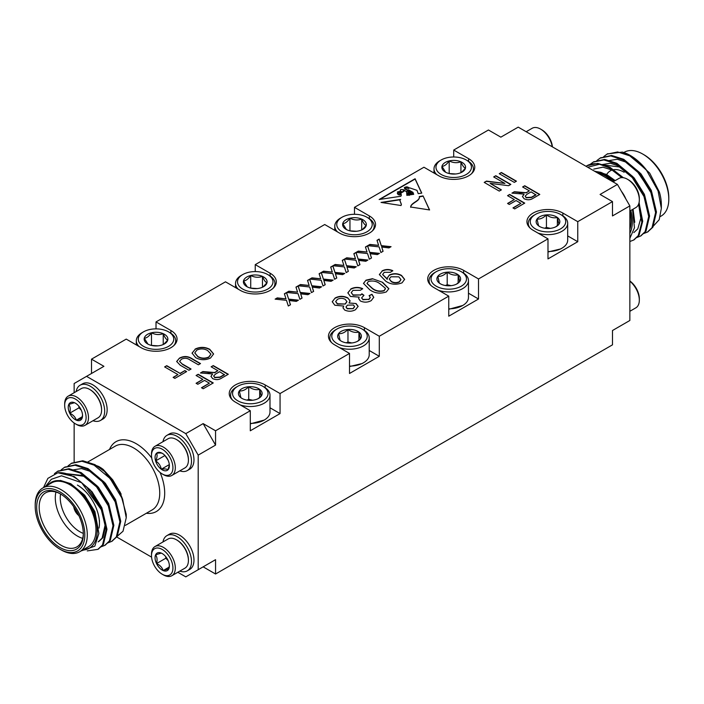 <?xml version="1.0" encoding="UTF-8"?>
<svg xmlns="http://www.w3.org/2000/svg" width="704" height="704" viewBox="0 0 704 704"><rect width="100%" height="100%" fill="white"/><g stroke="black" fill="none" stroke-linecap="round" stroke-linejoin="round"><path stroke-width="1.06" d="M410.071 194.867L410.045 194.146L409.614 194.938C409.297 193.098 405.759 193.864 408.962 195.034L406.85 195.351L406.613 191.902L403.63 189.702L404.052 191.206L400.884 193.134L401.333 195.158L400.875 196.249L379.139 199.514L415.096 178.754L421.766 193.116L418.22 193.644L416.988 190.353L409.684 187.871L408.47 188.54L404.782 187.361L404.246 187.748L407.607 190.247M404.782 187.361C404.078 188.998 405.434 189.869 408.848 189.974L412.958 192.35L413.697 194.322L412.412 194.515L412.227 192.544L408.338 190.458L406.859 190.969L411.004 192.887L411.638 194.638L410.898 194.744L410.678 193.442L408.927 192.614L407.405 192.826M410.045 194.146L407.334 192.94M409.614 194.938L407.273 194.163M401.051 205.533L401.386 204.354L399.872 200.394L400.655 199.39L381.04 202.426L401.051 205.533M353.848 253.686L356.004 252.437L358.116 259.01L367.902 260.049L365.772 261.281L358.565 260.401L359.938 264.651L357.773 265.901L355.951 260.242L344.59 259.028L346.72 257.796L355.467 258.729L353.848 253.686M377.001 240.319L379.157 239.07L381.278 245.643L391.063 246.682L388.934 247.914L381.718 247.025L383.09 251.284L380.926 252.534L379.104 246.875L367.743 245.661L369.873 244.429L378.62 245.362L377.001 240.319M350.768 288.974C354.578 287.021 358.538 286.906 362.666 288.64L360.351 290.277L352.986 290.365L351.261 292.591L353.03 294.958L360.527 294.941L361.918 293.823L363.968 295.31L361.636 297.871L362.886 299.455L368.808 299.35L370.278 297.449L369.098 295.618L371.932 294.281L373.754 297.317L371.21 300.643C367.708 302.509 364.1 302.623 360.395 300.995L358.653 298.593L359.154 297.114L350.442 296.437L347.855 292.829L350.768 289.265C354.578 287.302 358.538 287.188 362.666 288.922M382.078 270.899C385.51 269.13 389.066 269.051 392.77 270.67L390.456 272.298L384.261 272.307L382.659 274.463L387.42 279.162L387.191 278.124L389.391 274.991C393.58 273.143 397.628 273.284 401.544 275.44L404.624 279.338L402.054 282.832C396.079 285.102 390.632 284.539 385.713 281.151L379.359 274.56L382.078 271.181C385.51 269.421 389.066 269.342 392.77 270.952M493.671 176.942L495.792 175.718L510.84 184.404L508.596 185.698L490.16 183.374L501.389 189.86L499.268 191.092L484.211 182.398L486.455 181.104L504.9 183.427L493.671 176.942M507.558 195.659L509.687 194.427L524.735 203.122L514.703 208.912L512.961 207.909L520.872 203.342L516.05 200.561L509.3 204.459L507.558 203.456L514.316 199.558L507.558 195.659M182.503 364.082L191.057 369.028L188.936 370.251L180.277 365.253L176.669 361.478L179.45 358.134C183.726 355.881 187.862 356.03 191.858 358.574L200.517 363.572L198.396 364.795L189.834 359.85C187.299 358.028 184.536 357.799 181.544 359.146L179.59 361.293L182.503 364.373L190.81 369.169M196.082 375.487L198.202 374.264L213.25 382.95L203.218 388.749L201.476 387.746L209.396 383.178L204.565 380.389L197.815 384.287L196.082 383.284L202.831 379.386L196.082 375.487M319.114 273.742L321.27 272.492L323.382 279.066L333.168 280.104L331.038 281.336L323.831 280.447L325.204 284.706L323.039 285.956L321.218 280.289L309.857 279.083L311.986 277.851L320.734 278.784L319.114 273.742M295.962 287.109L298.118 285.859L300.23 292.433L310.015 293.471L307.886 294.703L300.678 293.814L302.051 298.074L299.886 299.323L298.065 293.665L286.704 292.45L288.834 291.218L297.581 292.151L295.962 287.109M522.614 186.965L524.735 185.742L539.783 194.427L533.254 198.202C530.438 200.077 527.402 200.262 524.146 198.774L522.456 196.522L524.093 194.128L511.922 193.134L514.36 191.734L526.073 192.685L527.19 192.122L529.364 190.863L522.614 186.965M215.556 430.778L215.556 445.095L198.194 455.127L185.786 433.638L203.148 423.614L215.556 430.778L250.29 410.722L250.29 430.778L280.06 413.591L280.06 393.536L349.518 353.434L349.518 373.481L379.289 356.294L379.289 336.248L448.756 296.138L448.756 316.193L478.518 299.006L478.518 278.951L547.985 238.85L547.985 258.905L577.755 241.71L577.755 221.663L612.489 201.608L600.081 194.445L617.443 184.422L629.851 205.902L629.851 320.487L612.489 330.519L612.489 344.837L215.556 574.006L215.556 559.68L203.148 566.843L215.556 574.006M617.443 184.422L518.214 127.134L500.852 137.157L488.444 129.994L453.71 150.049L468.6 158.638A21.05 12.153 180 0 1 474.76 167.235A21.05 12.153 180 0 1 461.771 178.464A21.05 12.153 180 0 1 438.83 175.824L423.94 167.235L354.482 207.337L369.362 215.934A21.05 12.153 180 0 1 375.531 224.523A21.05 12.153 180 0 1 362.534 235.752A21.05 12.153 180 0 1 339.592 233.121L324.711 224.523L255.244 264.634L270.134 273.222A21.05 12.153 180 0 1 276.302 281.82A21.05 12.153 180 0 1 263.305 293.049A21.05 12.153 180 0 1 240.363 290.409L225.482 281.82L156.015 321.922L170.905 330.51A21.05 12.153 180 0 1 177.065 339.108A21.05 12.153 180 0 1 164.067 350.337A21.05 12.153 180 0 1 141.134 347.706L126.245 339.108L91.511 359.163L103.919 366.318L74.149 383.513L74.149 392.709M280.06 393.536L265.17 384.938A21.05 12.153 0 0 0 242.229 382.307A21.05 12.153 0 0 0 229.24 393.536A21.05 12.153 0 0 0 235.4 402.125L250.29 410.722M379.289 336.248L364.408 327.65A21.05 12.153 0 0 0 341.466 325.019A21.05 12.153 0 0 0 328.469 336.248A21.05 12.153 0 0 0 334.638 344.837L349.518 353.434M478.518 278.951L463.637 270.362A21.05 12.153 0 0 0 440.695 267.722A21.05 12.153 0 0 0 427.698 278.951A21.05 12.153 0 0 0 433.866 287.549L448.756 296.138M577.755 221.663L562.866 213.066A21.05 12.153 0 0 0 539.933 210.434A21.05 12.153 0 0 0 526.935 221.663A21.05 12.153 0 0 0 533.095 230.252L547.985 238.85M284.381 293.788L286.537 292.547L288.649 299.121L298.443 300.159L296.305 301.391L289.098 300.502L290.47 304.762L288.306 306.002L286.484 300.344L275.123 299.138L277.253 297.906L286 298.839L284.381 293.788M307.534 280.421L309.698 279.18L311.81 285.745L321.596 286.792L319.466 288.015L312.25 287.135L313.623 291.394L311.467 292.635L309.646 286.977L298.276 285.771L300.414 284.539L309.162 285.463L307.534 280.421M330.695 267.054L332.851 265.804L334.963 272.378L344.749 273.425L342.619 274.648L335.412 273.768L336.776 278.018L334.62 279.268L332.798 273.61L321.438 272.395L323.567 271.172L332.314 272.096L330.695 267.054M195.114 349.087C200.05 346.738 204.934 346.808 209.774 349.307L213.594 353.954L210.54 358.002C205.48 360.386 200.517 360.272 195.668 357.65L192.051 353.126L195.114 349.369C200.05 347.028 204.934 347.098 209.774 349.589L209.774 349.307M164.622 366.907L166.751 365.684L180.066 373.375L184.888 370.586L186.622 371.589L174.856 378.382L173.114 377.379L177.936 374.598L164.622 366.907M499.268 173.712L501.389 172.48L516.437 181.174L514.316 182.398L499.268 173.712M211.13 366.802L213.25 365.578L228.298 374.264L221.769 378.03C218.953 379.905 215.917 380.098 212.67 378.602L210.971 376.35L212.608 373.965L200.438 372.97L202.875 371.562L214.597 372.522L217.879 370.7L211.13 366.802M372.434 278.705L382.598 282.322L388.863 288.666L386.338 291.905C380.23 294.043 374.695 293.322 369.732 289.749L363.484 283.395L366.01 280.174L372.434 278.705L382.598 282.322M347.741 297.845L350.099 300.846L349.026 302.984L356.066 303.538L358.134 306.354L355.494 309.716C351.991 311.608 348.392 311.714 344.678 310.042L342.98 307.78L343.719 306.055L334.805 305.228L332.235 301.717L335.139 297.994C339.284 295.847 343.49 295.794 347.741 297.845L350.099 300.986M365.429 246.998L367.585 245.758L369.697 252.331L379.482 253.37L377.353 254.602L370.137 253.713L371.51 257.972L369.354 259.213L367.532 253.554L356.162 252.349L358.301 251.117L367.048 252.041L365.429 246.998M342.267 260.366L344.432 259.125L346.544 265.698L356.33 266.737L354.2 267.969L346.984 267.08L348.357 271.339L346.201 272.589L344.379 266.922L333.01 265.716L335.148 264.484L343.886 265.417L342.267 260.366M429.449 209.924L423.06 195.906L429.59 209.95L410.652 207.011C410.846 202.682 420.279 200.922 419.302 196.557L419.461 197.498M423.06 195.906L419.302 196.557M91.511 359.163L91.511 373.481M612.489 201.608L612.489 215.934L629.851 205.902M577.755 241.71L567.688 235.902M560.56 248.97L547.985 251.979M478.518 299.006L468.459 293.19M448.756 308.827A19.703 11.378 0 0 0 462.686 305.501L448.756 309.276M379.289 356.294L369.222 350.486M362.094 363.554L349.518 366.564M280.06 413.591L269.993 407.774M250.29 423.412A19.703 11.378 0 0 0 264.22 420.077L250.29 423.852M156.015 328.874L156.015 321.922M255.244 271.577L255.244 264.634M354.482 214.289L354.482 207.337M453.71 156.992L453.71 150.049M74.149 423.016L74.149 462.132M185.786 433.638L86.557 376.35M116.697 536.985L151.571 557.119M177.822 572.273L185.786 576.866L198.194 569.712L198.194 455.127M198.194 569.712L215.556 559.68M203.148 423.614L215.556 445.095M613.008 181.861L619.001 178.402A16.843 9.724 60 0 1 627.422 179.238L628.61 179.925A15.154 8.747 60 0 1 639.329 198.484L639.329 199.866A16.843 9.724 60 0 1 635.844 207.574L629.851 211.033M627.422 179.238A16.843 9.724 60 0 1 639.329 199.866M621.403 191.277A20.346 11.748 60 0 1 625.891 199.056M552.429 146.881A15.154 8.747 -120 0 0 541.781 129.791L540.593 129.105A16.843 9.724 -120 0 0 532.171 128.269L526.178 131.727M552.253 146.775A16.843 9.724 -120 0 0 540.593 129.105M652.388 227.137L659.19 219.727L661.346 208.366L658.073 190.916L646.122 169.576A43.859 25.318 -120 0 0 630.344 155.487A43.859 25.318 -120 0 0 622.354 152.09L607.394 153.921M647.794 231.854L652.881 227.198L656.462 212.027L651.737 192.051L639.813 172.726L623.735 159.306L611.6 155.443L600.503 157.898M640.904 235.831L645.99 231.176L649.572 216.005L644.846 196.038L632.922 176.704L616.845 163.284L604.71 159.421L593.613 161.876M634.014 239.809L639.1 235.154L642.708 221.258L639.03 202.743M623.339 177.716L609.946 167.27L597.81 163.398L586.986 165.695M586.027 166.285A43.859 25.318 60 0 1 586.837 165.783A43.859 25.318 60 0 1 599.482 164.234L587.69 167.244M646.122 169.576L629.763 155.83L617.619 151.958L606.962 154.158L603.768 156.57M643.632 233.57L647.372 232.109L652.027 227.7L655.6 212.52L650.874 192.553L638.95 173.228L622.873 159.808L610.738 155.936L600.072 158.136L596.878 160.556M636.733 237.547L640.482 236.086L645.128 231.678L648.71 216.498L643.984 196.53L632.06 177.206L615.982 163.786L603.847 159.914L593.182 162.114L590.154 164.375M629.851 241.525L633.591 240.064L638.238 235.655L641.837 222.244L638.554 204.292M621.896 177.619L609.092 167.763L599.482 164.234M630.344 155.487L649.695 173.122L659.41 192.104A38.597 22.282 60 0 1 661.355 204.908L661.355 208.366M638.88 161.806L634.339 158.673M660.343 216.515L661.17 216.04A36.837 21.27 -120 0 0 668.8 199.179A36.837 21.27 -120 0 0 642.752 154.062A36.837 21.27 -120 0 0 624.334 152.231L623.823 152.522M643.993 154.774L642.752 154.062L643.993 154.774A35.086 20.258 60 0 1 668.8 197.745L668.8 199.179M622.354 152.09L630.714 155.707M629.851 233.358A38.597 22.282 -120 0 0 630.828 210.47M613.985 181.298A38.597 22.282 -120 0 0 600.75 172.304L594.801 171.345M597.106 172.674A36.837 21.27 60 0 1 605.044 175.833A36.837 21.27 60 0 1 612.982 181.843M629.851 211.059A36.837 21.27 60 0 1 629.851 229.398M600.75 172.304L614.583 180.954M632.518 209.493L634.462 227.788L629.851 238.339M606.681 174.522A27.72 15.998 60 0 1 611.362 170.342M612.656 169.91A27.72 15.998 60 0 1 624.149 172.251M644.926 168.106L643.905 167.077M653.162 198.836L650.443 190.907L637.014 171.054M646.272 202.814L643.553 194.885L633.266 178.394L619.423 166.962L601.621 164.718M633.873 232.593L637.806 228.844L640.798 218.319L638.616 204.142M655.442 209.915L651.306 190.414L641.018 173.923L627.176 162.492L617.25 159.262L608.353 160.697M648.542 213.893L644.415 194.392L634.128 177.901L620.286 166.47L610.359 163.24L601.462 164.683M641.652 217.87L639.091 202.462M623.251 177.698L613.395 170.447L602.95 167.174L593.762 169.092M634.744 222.297L633.054 209.185M615.19 180.602L606.505 174.425L594.361 171.098M629.851 311.291L635.844 307.833A16.843 9.724 -120 0 0 639.329 300.124A16.843 9.724 -120 0 0 631.981 283.184A16.843 9.724 -120 0 0 629.851 281.195M639.329 300.124L639.329 298.751A15.154 8.747 -120 0 0 632.72 283.501A15.154 8.747 -120 0 0 629.851 280.984M81.347 410.282L79.006 407.818L78.83 406.182M82.535 415.07L82.007 418.422L76.322 420.174C75.39 417.138 73.181 414.814 69.705 413.186C70.655 409.578 70.338 406.666 68.772 404.448L74.457 402.706L75.574 403.278M79.006 407.818L69.705 413.186A10.129 5.843 -120 0 0 76.322 420.174A10.129 5.843 -120 0 0 82.007 418.422A10.129 5.843 -120 0 0 82.553 415.571A10.129 5.843 -120 0 0 81.074 409.693A10.129 5.843 -120 0 0 75.39 403.172A10.129 5.843 -120 0 0 74.457 402.706A10.129 5.843 -120 0 0 68.772 404.448A10.129 5.843 -120 0 0 69.705 413.186M82.359 416.689L76.322 420.174M71.28 420.499A15.154 8.747 -120 0 0 75.39 423.817A15.154 8.747 -120 0 0 86.108 417.63A15.154 8.747 -120 0 0 75.39 399.062A15.154 8.747 -120 0 0 64.671 405.249A15.154 8.747 -120 0 0 71.28 420.499M75.39 423.817L76.578 424.503A16.843 9.724 -120 0 0 84.999 425.339A16.843 9.724 -120 0 0 84.999 405.891A16.843 9.724 -120 0 0 68.156 396.167A16.843 9.724 -120 0 0 64.671 403.876L64.671 405.249M84.999 425.339L98.102 417.771A16.843 9.724 -120 0 0 101.587 410.062A16.843 9.724 -120 0 0 94.239 393.122A16.843 9.724 -120 0 0 89.681 389.435A16.843 9.724 -120 0 0 81.259 388.608L68.156 396.167M89.98 389.62A15.998 9.24 60 0 1 90.27 389.787A15.998 9.24 60 0 1 101.587 409.376A15.998 9.24 60 0 1 101.578 409.71M92.981 420.728A20.346 11.748 -120 0 0 100.452 420.464A20.346 11.748 -120 0 0 100.452 396.968A20.346 11.748 -120 0 0 80.098 385.22A20.346 11.748 -120 0 0 76.146 391.556M100.452 420.464L102.925 419.038A20.346 11.748 -120 0 0 102.934 395.542A20.346 11.748 -120 0 0 82.579 383.794L80.098 385.22M164.912 455.47L168.062 460.161M169.321 464.596L161.286 469.234A10.129 5.843 60 0 1 155.602 460.918A10.129 5.843 60 0 1 156.534 453.253A10.129 5.843 60 0 1 162.219 453.297A10.129 5.843 60 0 1 163.152 453.904C162.29 452.962 160.09 452.751 156.534 453.253C157.502 455.048 157.194 457.6 155.602 460.918L164.903 455.55M155.602 460.918C158.752 462.924 160.653 465.687 161.286 469.234C164.745 468.706 166.954 468.926 167.904 469.885L169.365 465.133M163.152 453.904A10.129 5.843 60 0 1 168.837 462.22A10.129 5.843 60 0 1 169.382 465.705A10.129 5.843 60 0 1 167.904 469.885A10.129 5.843 60 0 1 161.286 469.234M166.32 475.367A15.154 8.747 60 0 1 162.219 473.942A15.154 8.747 60 0 1 151.501 455.382A15.154 8.747 60 0 1 160.82 448.492A15.154 8.747 60 0 1 172.568 464.341A15.154 8.747 60 0 1 166.32 475.367M151.501 455.382L151.501 454.01A16.843 9.724 60 0 1 154.986 446.301A16.843 9.724 60 0 1 171.829 456.016A16.843 9.724 60 0 1 171.829 475.464A16.843 9.724 60 0 1 167.966 476.221A16.843 9.724 60 0 1 163.407 474.628L162.219 473.942M154.986 446.301L168.089 438.733A16.843 9.724 60 0 1 171.943 437.985A16.843 9.724 60 0 1 176.51 439.569A16.843 9.724 60 0 1 188.417 460.196A16.843 9.724 60 0 1 184.923 467.905L171.829 475.464M188.408 459.844A15.998 9.24 -120 0 0 188.417 459.51A15.998 9.24 -120 0 0 177.1 439.912A15.998 9.24 -120 0 0 176.81 439.745M162.967 441.69A20.346 11.748 60 0 1 166.927 435.354A20.346 11.748 60 0 1 187.273 447.102A20.346 11.748 60 0 1 187.273 470.598A20.346 11.748 60 0 1 182.618 471.504A20.346 11.748 60 0 1 179.81 470.853M166.927 435.354L169.409 433.919A20.346 11.748 60 0 1 189.754 445.667A20.346 11.748 60 0 1 189.754 469.163L187.273 470.598M179.81 571.12A20.346 11.748 -120 0 0 187.273 570.856L189.754 569.43A20.346 11.748 -120 0 0 185.099 539.642A20.346 11.748 -120 0 0 169.409 534.178L166.927 535.612A20.346 11.748 -120 0 0 162.967 541.948M168.177 560.674L165.836 558.21L165.66 556.574M165.836 558.21L156.534 563.578C157.485 559.97 157.168 557.058 155.602 554.84L161.286 553.098L162.404 553.67M163.152 570.566C162.219 567.53 160.01 565.198 156.534 563.578A10.129 5.843 -120 0 0 163.152 570.566A10.129 5.843 -120 0 0 168.837 568.814L163.152 570.566L169.189 567.081M169.365 565.462L168.837 568.814A10.129 5.843 -120 0 0 169.382 565.963A10.129 5.843 -120 0 0 167.904 560.076A10.129 5.843 -120 0 0 162.219 553.564A10.129 5.843 -120 0 0 161.286 553.098A10.129 5.843 -120 0 0 155.602 554.84A10.129 5.843 -120 0 0 156.534 563.578M166.32 552.772A15.154 8.747 -120 0 0 151.501 555.641A15.154 8.747 -120 0 0 162.219 574.209A15.154 8.747 -120 0 0 172.726 570.319A15.154 8.747 -120 0 0 166.32 552.772M162.219 574.209L163.407 574.895A16.843 9.724 -120 0 0 171.829 575.731A16.843 9.724 -120 0 0 167.966 551.074A16.843 9.724 -120 0 0 154.986 546.559A16.843 9.724 -120 0 0 151.501 554.268L151.501 555.641M171.829 575.731L184.923 568.163A16.843 9.724 -120 0 0 188.417 560.454A16.843 9.724 -120 0 0 181.069 543.514A16.843 9.724 -120 0 0 176.51 539.827A16.843 9.724 -120 0 0 168.089 539L154.986 546.559M176.81 540.012A15.998 9.24 60 0 1 177.1 540.17A15.998 9.24 60 0 1 181.438 543.673A15.998 9.24 60 0 1 188.417 559.768A15.998 9.24 60 0 1 188.408 560.102M187.273 570.856A20.346 11.748 -120 0 0 182.618 541.068A20.346 11.748 -120 0 0 166.927 535.612M74.087 507.241A8.774 5.06 -120 0 0 78.602 515.055M43.534 487.555L47.881 478.368L57.878 472.762A43.859 25.318 60 0 1 81.646 482.715L101.385 509.802L106.11 529.769L102.529 544.94L97.874 549.358L87.243 550.898M54.437 473.669L57.464 471.407L68.13 469.207L80.265 473.079L96.351 486.49L108.275 505.824L113.001 525.791L109.419 540.962L104.764 545.38L101.024 546.841M61.169 469.841L64.354 467.43L75.02 465.23L87.155 469.093L103.242 482.513L115.166 501.846L119.891 521.814L116.31 536.985L111.654 541.402L107.914 542.863M68.059 465.863L71.245 463.452L81.91 461.252L94.054 465.115L110.132 478.535L122.637 499.303A43.859 25.318 -120 0 0 104.518 471.434L120.226 492.21L126.245 514.325L126.245 517.748L122.637 499.303M57.878 472.762L74.237 476.555L90.314 489.975L102.238 509.3L106.973 529.276L103.391 544.447L98.305 549.102M57.904 471.161L69.001 468.706L81.127 472.578L97.205 485.998L109.138 505.322L113.863 525.298L110.282 540.47L105.195 545.116M64.794 467.183L75.891 464.728L88.018 468.6L104.104 482.02L116.028 501.345L120.754 521.312L117.172 536.492L112.086 541.138M71.685 463.206L82.782 460.75L94.908 464.622L104.518 471.434M46.358 485.927L51.339 482.258C56.575 479.521 62.77 480.172 69.934 484.211C72.794 485.478 76.358 488.083 80.626 492.034L94.01 511.535L98.868 533.526L94.82 546.172L81.074 550.95M82.597 550.07A38.597 22.282 -120 0 0 97.196 529.329A38.597 22.282 -120 0 0 80.626 492.034M79.666 551.769L88.352 546.753A36.837 21.27 -120 0 0 93.993 517.238A36.837 21.27 -120 0 0 69.934 484.774A36.837 21.27 -120 0 0 51.515 482.944L42.83 487.96A36.837 21.27 60 0 1 61.248 489.782A36.837 21.27 60 0 1 85.316 522.245A36.837 21.27 60 0 1 79.666 551.769A36.837 21.27 60 0 1 61.248 549.938L60.007 549.226A35.086 20.258 -120 0 0 84.814 534.899A35.086 20.258 -120 0 0 60.007 491.938A35.086 20.258 -120 0 0 35.2 506.255A35.086 20.258 -120 0 0 60.007 549.226M35.2 506.255L35.2 504.821A36.837 21.27 60 0 1 42.83 487.96M60.007 493.654L60.007 493.654A32.982 19.043 60 0 1 83.327 534.046A32.982 19.043 60 0 1 60.007 547.51A32.982 19.043 60 0 1 36.687 507.118A32.982 19.043 60 0 1 60.007 493.654L60.007 493.654M81.646 482.715L61.53 475.807L51.366 479.283L45.505 486.411M100.153 467.306A38.597 22.282 60 0 1 103.25 469.454L112.728 479.855L121.167 494.155M103.25 469.454L98.859 466.514L88.933 462.81M116.16 537.214L123.015 531.238L126.245 517.748M60.641 494.023A31.222 18.031 -120 0 0 45.637 492.826A31.222 18.031 -120 0 0 45.637 528.88A31.222 18.031 -120 0 0 76.859 546.902A31.222 18.031 -120 0 0 83.318 533.315M77.378 485.056A31.222 18.031 60 0 1 99.449 523.301A31.222 18.031 60 0 1 99.018 528.07M82.685 538.366A31.222 18.031 60 0 1 55.942 492.052M60.562 493.988A27.72 15.998 -120 0 0 83.318 533.394M73.735 506.73A8.774 5.06 -120 0 0 78.866 515.618M51.339 482.258L60.465 480.445L70.796 483.718L84.638 495.15L94.917 511.641L98.877 533.438M78.769 480.339L92.03 491.762L101.816 507.663L105.943 524.7L102.96 537.636L99.018 541.385M66.361 473.686L84.577 475.754L98.419 487.194L108.706 503.677L112.834 523.186M72.644 469.99L81.541 468.547L91.467 471.777L105.31 483.208L115.597 499.699L119.724 519.2M87.525 488.303L100.954 508.156L105.081 525.193L102.098 538.129L98.155 541.886M66.59 473.757L83.714 476.256L97.557 487.687L107.844 504.178L110.563 512.107M101.306 480.339L114.734 500.201L117.454 508.13M108.196 476.362L117.744 488.602M471.513 173.73A19.703 11.378 0 0 0 473.414 168.846A19.703 11.378 0 0 0 471.918 164.49A19.703 11.378 0 0 0 467.65 160.802L466.25 159.993A17.732 10.234 180 0 1 470.096 163.319A17.732 10.234 180 0 1 462.572 176.106A17.732 10.234 180 0 1 439.648 173.466A17.732 10.234 180 0 1 441.17 159.993A17.732 10.234 180 0 1 466.25 159.993M441.17 159.993L439.78 160.802A19.703 11.378 0 0 0 434.007 168.846A19.703 11.378 0 0 0 436.744 174.627M445.667 172.26L441.962 166.338C444.347 166.241 446.758 164.428 449.187 160.917C453.068 162.906 456.984 163.205 460.926 161.806C462.44 165.607 463.954 167.719 465.458 168.133A11.854 6.838 180 0 1 462.097 172.075A11.854 6.838 180 0 1 458.242 173.554A11.854 6.838 180 0 1 446.494 172.656A11.854 6.838 180 0 1 445.333 172.075A11.854 6.838 180 0 1 441.962 166.338A11.854 6.838 180 0 1 449.187 160.917A11.854 6.838 180 0 1 460.926 161.806A11.854 6.838 180 0 1 465.458 168.133L461.498 172.392M449.108 173.536L455.708 173.976M449.187 173.483L449.187 160.917M460.926 172.656L460.926 161.806M173.809 345.602A19.703 11.378 0 0 0 175.718 340.718A19.703 11.378 0 0 0 174.222 336.371A19.703 11.378 0 0 0 169.946 332.675L168.555 331.866A17.732 10.234 180 0 1 172.401 335.192A17.732 10.234 180 0 1 164.877 347.978A17.732 10.234 180 0 1 141.944 345.338A17.732 10.234 180 0 1 143.475 331.866A17.732 10.234 180 0 1 168.555 331.866M143.475 331.866L142.085 332.675A19.703 11.378 0 0 0 136.312 340.718A19.703 11.378 0 0 0 139.049 346.5M147.972 344.133L144.267 338.21C146.652 338.114 149.063 336.31 151.483 332.79C155.373 334.778 159.289 335.078 163.231 333.678C164.745 337.489 166.258 339.592 167.763 340.006A11.854 6.838 180 0 1 164.393 343.948A11.854 6.838 180 0 1 160.547 345.426A11.854 6.838 180 0 1 148.799 344.538A11.854 6.838 180 0 1 147.638 343.948A11.854 6.838 180 0 1 144.267 338.21A11.854 6.838 180 0 1 151.483 332.79A11.854 6.838 180 0 1 163.231 333.678A11.854 6.838 180 0 1 167.763 340.006L163.803 344.265M151.413 345.409L158.004 345.849M151.483 345.356L151.483 332.79M163.231 344.538L163.231 333.678M273.046 288.306A19.703 11.378 0 0 0 274.947 283.422A19.703 11.378 0 0 0 273.451 279.074A19.703 11.378 0 0 0 269.183 275.378L267.784 274.578A17.732 10.234 180 0 1 271.63 277.904A17.732 10.234 180 0 1 264.114 290.682A17.732 10.234 180 0 1 241.182 288.05A17.732 10.234 180 0 1 242.713 274.578A17.732 10.234 180 0 1 267.784 274.578M242.713 274.578L241.314 275.378A19.703 11.378 0 0 0 235.541 283.422A19.703 11.378 0 0 0 238.278 289.212M247.21 286.845L243.505 280.922C245.89 280.826 248.292 279.013 250.721 275.493C254.602 277.49 258.518 277.79 262.469 276.39C263.974 280.192 265.487 282.304 266.992 282.709A11.854 6.838 180 0 1 263.63 286.651A11.854 6.838 180 0 1 259.776 288.138A11.854 6.838 180 0 1 248.028 287.241A11.854 6.838 180 0 1 246.866 286.651A11.854 6.838 180 0 1 243.505 280.922A11.854 6.838 180 0 1 250.721 275.493A11.854 6.838 180 0 1 262.469 276.39A11.854 6.838 180 0 1 266.992 282.709L263.032 286.977M250.642 288.121L257.242 288.561M250.721 288.068L250.721 275.493M262.469 287.241L262.469 276.39M372.275 231.018A19.703 11.378 0 0 0 374.185 226.134A19.703 11.378 0 0 0 372.689 221.786A19.703 11.378 0 0 0 368.412 218.09L367.022 217.29A17.732 10.234 180 0 1 370.867 220.607A17.732 10.234 180 0 1 363.343 233.394A17.732 10.234 180 0 1 340.41 230.754A17.732 10.234 180 0 1 341.942 217.29A17.732 10.234 180 0 1 367.022 217.29M341.942 217.29L340.551 218.09A19.703 11.378 0 0 0 334.778 226.134A19.703 11.378 0 0 0 337.515 231.915M346.438 229.548L342.734 223.626C345.118 223.529 347.521 221.725 349.95 218.205C353.83 220.194 357.746 220.493 361.698 219.102C363.211 222.904 364.716 225.007 366.23 225.421A11.854 6.838 180 0 1 362.859 229.363A11.854 6.838 180 0 1 359.014 230.85A11.854 6.838 180 0 1 347.266 229.953A11.854 6.838 180 0 1 346.104 229.363A11.854 6.838 180 0 1 342.734 223.626A11.854 6.838 180 0 1 349.95 218.205A11.854 6.838 180 0 1 361.698 219.102A11.854 6.838 180 0 1 366.23 225.421L362.261 229.68M349.879 230.833L356.47 231.273M349.95 230.771L349.95 218.205M361.698 229.953L361.698 219.102M264.22 420.077A19.703 11.378 0 0 0 269.993 412.034L269.993 395.146A19.703 11.378 180 0 1 260.058 405.02A19.703 11.378 180 0 1 240.275 404.941M262.83 386.294A17.732 10.234 0 0 0 257.066 384.076A17.732 10.234 0 0 0 237.75 386.294A17.732 10.234 0 0 0 237.75 400.778A17.732 10.234 0 0 0 262.83 400.778A17.732 10.234 0 0 0 262.83 386.294L264.22 387.103A19.703 11.378 180 0 1 269.993 395.146M232.487 400.03A19.703 11.378 180 0 1 230.586 395.146A19.703 11.378 180 0 1 236.35 387.103L237.75 386.294M258.122 398.666L261.237 396.15L259.688 389.365C256.036 390.227 252.393 389.356 248.732 386.751A11.854 6.838 0 0 0 239.334 390.922A11.854 6.838 0 0 0 240.891 397.698A11.854 6.838 0 0 0 241.903 398.376A11.854 6.838 0 0 0 251.838 400.321A11.854 6.838 0 0 0 258.667 398.376A11.854 6.838 0 0 0 261.237 396.15A11.854 6.838 0 0 0 259.688 389.365A11.854 6.838 0 0 0 248.732 386.751C245.626 389.858 242.493 391.248 239.334 390.922L240.891 397.698L242.211 398.543M252.604 400.242L248.732 399.318L246.972 400.101M259.688 397.531L259.688 389.365M248.732 399.318L248.732 386.751M349.518 366.124A19.703 11.378 0 0 0 363.449 362.789A19.703 11.378 0 0 0 369.222 354.746L369.222 337.85A19.703 11.378 180 0 1 359.286 347.732A19.703 11.378 180 0 1 339.504 347.653M362.058 329.006A17.732 10.234 0 0 0 356.294 326.788A17.732 10.234 0 0 0 336.978 329.006A17.732 10.234 0 0 0 336.978 343.482A17.732 10.234 0 0 0 362.058 343.482A17.732 10.234 0 0 0 362.058 329.006L363.449 329.806A19.703 11.378 180 0 1 369.222 337.85M331.725 342.734A19.703 11.378 180 0 1 329.815 337.85A19.703 11.378 180 0 1 335.588 329.806L336.978 329.006M357.359 341.378L360.466 338.862L358.917 332.077C355.274 332.93 351.622 332.059 347.97 329.463A11.854 6.838 0 0 0 338.571 333.626A11.854 6.838 0 0 0 340.12 340.41A11.854 6.838 0 0 0 341.141 341.079A11.854 6.838 0 0 0 351.067 343.024A11.854 6.838 0 0 0 357.896 341.079A11.854 6.838 0 0 0 360.466 338.862A11.854 6.838 0 0 0 358.917 332.077A11.854 6.838 0 0 0 347.97 329.463C344.863 332.57 341.73 333.96 338.571 333.626L340.12 340.41L341.44 341.246M351.833 342.954L347.97 342.03L346.201 342.813M358.917 340.234L358.917 332.077M347.97 342.03L347.97 329.463M462.686 305.501A19.703 11.378 0 0 0 468.459 297.458L468.459 280.562A19.703 11.378 180 0 1 458.524 290.444A19.703 11.378 180 0 1 438.733 290.356M461.287 271.709A17.732 10.234 0 0 0 455.532 269.491A17.732 10.234 0 0 0 436.216 271.709A17.732 10.234 0 0 0 436.216 286.194A17.732 10.234 0 0 0 461.287 286.194A17.732 10.234 0 0 0 461.287 271.709L462.686 272.518A19.703 11.378 180 0 1 468.459 280.562M430.954 285.446A19.703 11.378 180 0 1 429.053 280.562A19.703 11.378 180 0 1 434.817 272.518L436.216 271.709M456.588 284.082L459.703 281.565L458.146 274.789C454.502 275.642 450.85 274.771 447.198 272.166A11.854 6.838 0 0 0 437.8 276.338A11.854 6.838 0 0 0 439.358 283.122A11.854 6.838 0 0 0 440.37 283.791A11.854 6.838 0 0 0 450.305 285.736A11.854 6.838 0 0 0 457.134 283.791A11.854 6.838 0 0 0 459.703 281.565A11.854 6.838 0 0 0 458.146 274.789A11.854 6.838 0 0 0 447.198 272.166C444.092 275.273 440.959 276.663 437.8 276.338L439.358 283.122L440.678 283.958M451.07 285.666L447.198 284.742L445.438 285.525M458.146 282.946L458.146 274.789M447.198 284.742L447.198 272.166M547.985 251.539A19.703 11.378 0 0 0 561.915 248.204A19.703 11.378 0 0 0 567.688 240.161L567.688 223.274A19.703 11.378 180 0 1 557.753 233.147A19.703 11.378 180 0 1 537.97 233.068M560.525 214.421A17.732 10.234 0 0 0 554.761 212.203A17.732 10.234 0 0 0 535.445 214.421A17.732 10.234 0 0 0 535.445 228.897A17.732 10.234 0 0 0 560.525 228.897A17.732 10.234 0 0 0 560.525 214.421L561.915 215.23A19.703 11.378 180 0 1 567.688 223.274M530.191 228.158A19.703 11.378 180 0 1 528.282 223.274A19.703 11.378 180 0 1 534.054 215.23L535.445 214.421M555.826 226.794L558.932 224.277L557.383 217.492C553.74 218.354 550.088 217.483 546.436 214.878A11.854 6.838 0 0 0 537.038 219.05A11.854 6.838 0 0 0 538.586 225.826A11.854 6.838 0 0 0 539.607 226.494A11.854 6.838 0 0 0 549.534 228.439A11.854 6.838 0 0 0 556.362 226.494A11.854 6.838 0 0 0 558.932 224.277A11.854 6.838 0 0 0 557.383 217.492A11.854 6.838 0 0 0 546.436 214.878C543.33 217.985 540.197 219.375 537.038 219.05L538.586 225.826L539.906 226.67M550.299 228.369L546.436 227.445L544.667 228.228M557.383 225.65L557.383 217.492M546.436 227.445L546.436 214.878M522.861 187.106L524.735 185.742M524.735 186.023L539.537 194.577M522.465 196.662L524.093 194.128M512.318 193.195L514.36 191.734M514.36 192.016L519.411 192.482M519.411 192.773L526.073 192.685M526.073 192.966L529.364 190.863M525.175 196.258L526.231 197.806L531.441 197.534L535.929 194.938L531.106 191.866L527.067 194.198L525.158 196.117L526.231 197.516L531.441 197.243L535.929 194.656M284.46 294.034L286.537 292.547M286.537 292.829L288.649 299.121M288.649 299.402L298.021 300.397M290.391 304.806L289.098 300.502M275.546 299.182L277.253 297.906M277.253 298.188L286 298.839M296.041 287.346L298.118 285.859M298.118 286.15L300.23 292.433M300.23 292.723L309.602 293.718M301.972 298.118L300.678 293.814M287.118 292.494L288.834 291.218M288.834 291.509L297.581 292.151M307.613 280.667L309.698 279.18M309.698 279.462L311.81 285.745M311.81 286.035L321.174 287.03M313.544 291.438L312.25 287.135M298.698 285.815L300.414 284.539M300.414 284.821L309.162 285.463M319.194 273.979L321.27 272.492M321.27 272.782L323.382 279.066M323.382 279.347L332.754 280.35M325.125 284.75L323.831 280.447M310.279 279.127L311.986 277.851M311.986 278.142L320.734 278.784M330.766 267.3L332.851 265.804M332.851 266.094L334.963 272.378M334.963 272.668L344.326 273.662M336.706 278.071L335.412 273.768M321.851 272.448L323.567 271.172M323.567 271.454L332.314 272.096M196.328 375.637L198.202 374.264M198.202 374.554L213.004 383.099M201.731 387.886L209.396 383.178M196.328 383.434L202.831 379.386M209.774 349.589L213.594 354.103M192.06 353.267L195.114 349.369M194.806 353.021L197.806 356.717C201.291 358.767 204.952 358.961 208.789 357.298L210.91 354.226M208.789 357.007L210.918 354.086L207.627 350.522C204.169 348.559 200.578 348.418 196.856 350.082L194.797 352.88L197.806 356.435C201.291 358.486 204.952 358.679 208.789 357.007L208.789 357.298M176.678 361.618L179.45 358.134M179.45 358.415C183.726 356.171 187.862 356.312 191.858 358.855L200.27 363.713M179.608 361.434L182.503 364.373M164.877 367.057L166.751 365.684M166.751 365.974L180.066 373.375M180.066 373.657L184.888 370.586M184.888 370.876L186.375 371.73M173.36 377.529L177.936 374.598M507.813 195.8L509.687 194.427M509.687 194.718L524.489 203.262M513.216 208.05L520.872 203.342M507.813 203.597L514.316 199.558M499.514 173.853L501.389 172.48M501.389 172.77L516.19 181.315M493.918 177.082L495.792 175.718M495.792 176L510.594 184.545M501.142 190.01L490.16 183.374M484.458 182.538L486.455 181.104M486.455 181.386L504.9 183.427M211.376 366.942L213.25 365.578M213.25 365.86L228.052 374.405M210.98 376.499L212.608 373.965M200.834 373.032L202.875 371.562M202.875 371.853L207.926 372.319M207.926 372.601L214.597 372.522M214.597 372.803L217.879 370.7M213.69 376.094L214.746 377.643L219.956 377.362L224.444 374.774L219.622 371.703L215.591 374.026L213.673 375.945L214.746 377.353L219.956 377.08L224.444 374.484M382.668 274.604L386.91 278.881M386.91 279.171L387.42 279.162M387.2 278.265L389.391 274.991M389.391 275.282C393.58 273.425 397.628 273.574 401.544 275.722L401.544 275.44M401.544 275.722L404.624 279.488M379.368 274.701L382.078 271.181M389.303 279.083L391.31 281.697C393.897 283.166 396.581 283.272 399.344 282.014L400.954 279.69M390.922 276.786L389.294 278.942L391.31 281.406C393.897 282.885 396.581 282.99 399.344 281.723L400.954 279.55L398.834 276.839L390.922 276.786M382.598 282.612L388.863 288.816M363.484 283.536L366.01 280.174M366.01 280.456L372.434 278.986M367.013 283.562L372.319 288.552C375.637 291.201 379.553 291.966 384.05 290.84L385.343 288.508M384.05 290.84L385.396 288.851M385.343 288.218L380.037 283.809C376.737 281.169 372.83 280.403 368.333 281.512L367.013 283.413L372.319 288.27C375.637 290.919 379.553 291.676 384.05 290.558M351.27 292.741L353.03 294.958M353.03 295.249L360.527 294.941M360.527 295.231L361.918 293.823M361.918 294.114L363.73 295.425M361.645 298.021L362.886 299.455M362.886 299.746L368.808 299.35M368.808 299.64L370.278 297.598M369.318 295.803L371.932 294.281M371.932 294.571L373.754 297.466M358.662 298.742L359.154 297.114M347.855 292.97L350.768 289.265M356.066 303.538L349.026 302.984M356.066 303.829L358.134 306.504M342.989 307.921L343.719 306.055M332.244 301.858L335.139 297.994M335.139 298.285C339.284 296.129 343.49 296.076 347.741 298.126M335.702 301.673L337.418 304.058L345.233 304.04L346.922 301.77M346.007 307.05L347.186 308.801L353.153 308.678L354.605 306.742M353.153 308.396L354.614 306.601L353.478 305.017L347.468 305.14L345.998 306.909L347.186 308.519L353.153 308.678M345.233 303.758L346.931 301.629L345.215 299.358C342.637 298.021 340.041 298.012 337.436 299.35L335.694 301.532L337.418 303.767L345.233 304.04M377.08 240.557L379.157 239.07M379.157 239.36L381.278 245.643M381.278 245.934L390.641 246.928M383.011 251.328L381.718 247.025M368.166 245.705L369.873 244.429M369.873 244.719L378.62 245.362M365.499 247.245L367.585 245.758M367.585 246.039L369.697 252.331M369.697 252.613L379.06 253.607M371.439 258.016L370.137 253.713M356.585 252.393L358.301 251.117M358.301 251.398L367.048 252.041M353.927 253.924L356.004 252.437M356.004 252.727L358.116 259.01M358.116 259.301L367.488 260.295M359.858 264.695L358.565 260.401M345.004 259.072L346.72 257.796M346.72 258.086L355.467 258.729M342.346 260.612L344.432 259.125M344.432 259.406L346.544 265.698M346.544 265.98L355.907 266.974M348.278 271.383L346.984 267.08M333.432 265.76L335.148 264.484M335.148 264.774L343.886 265.417M400.136 199.751L381.964 202.567M401.377 204.494L399.89 200.543M403.542 191.25L403.049 191.954L403.524 191.101M403.049 191.664C403.876 189.895 403.066 189.218 400.611 189.631C399.89 191.198 400.708 191.875 403.049 191.664M398.262 193.098L397.302 193.503L398.253 194.436L400.849 194.594L400.47 193.503L398.262 193.098M397.346 193.644L398.253 194.436M398.253 194.718L399.432 194.762M399.432 195.043L400.849 194.594M405.759 187.625L408.998 187.783C407.546 186.745 406.278 186.586 405.187 187.29L405.759 187.906L408.998 187.783M405.117 187.264L405.759 187.906M403.647 189.869L404.043 191.338M400.893 193.274L401.324 195.298M421.643 193.134L415.096 179.045L379.817 199.408M407.924 190.274L408.848 189.974M408.848 190.265L412.958 192.35M412.958 192.632L413.6 194.339M406.877 191.11L411.004 192.887M411.541 194.647L411.004 193.178M410.934 194.744L411.004 193.811M410.045 194.436L407.739 193.45M409.614 195.228C409.297 193.389 405.759 194.154 408.962 195.325M400.162 191.33L397.373 191.972L400.55 193.019L400.162 191.33M397.399 192.113L398.376 193.116M400.022 193.424L400.55 193.019M403.049 191.954L402.266 192.227M401.438 192.13L400.268 190.45M400.259 190.59L400.611 189.631M410.652 207.302C410.846 202.972 420.279 201.212 419.302 196.838M423.06 196.196L419.39 196.83M109.525 449.46A40.348 23.294 60 0 1 151.712 457.961M160.09 472.472A40.348 23.294 60 0 1 146.362 513.26M125.382 525.369L152.108 509.942A36.837 21.27 -120 0 0 152.108 467.403A36.837 21.27 -120 0 0 115.271 446.142L87.305 462.282M562.866 215.82L562.866 213.066M265.17 387.693L265.17 384.938M364.408 330.396L364.408 327.65M463.637 273.108L463.637 270.362M170.905 333.265L170.905 330.51M270.134 275.977L270.134 273.222M369.362 218.68L369.362 215.934M468.6 161.392L468.6 158.638M607.825 153.666L606.962 154.158M600.934 157.643L600.072 158.136M594.044 161.621L593.182 162.114M648.234 231.607L647.372 232.109M641.344 235.585L640.482 236.086M634.454 239.571L633.591 240.064M623.022 152.988L623.788 152.548M90.27 389.787L89.681 389.435M101.587 409.376L101.587 410.062M177.1 439.912L176.51 439.569M188.417 459.51L188.417 460.196M177.1 540.17L176.51 539.827M188.417 559.768L188.417 560.454M97.882 549.358L98.736 548.856M104.773 545.38L105.635 544.878M111.663 541.402L112.526 540.901M57.473 471.407L58.326 470.906M64.363 467.43L65.217 466.928M71.254 463.452L72.116 462.95M99.449 520.441L99.449 523.301M434.007 168.846L434.007 173.043M473.414 168.846L473.414 171.512M136.312 340.718L136.312 344.916M175.718 340.718L175.718 343.385M235.541 283.422L235.541 287.628M274.947 283.422L274.947 286.097M334.778 226.134L334.778 230.34M374.185 226.134L374.185 228.8M230.586 395.146L230.586 397.813M329.815 337.85L329.815 340.525M362.102 363.572L363.449 362.789M429.053 280.562L429.053 283.228M528.282 223.274L528.282 225.94M560.569 248.987L561.915 248.204"/></g></svg>
